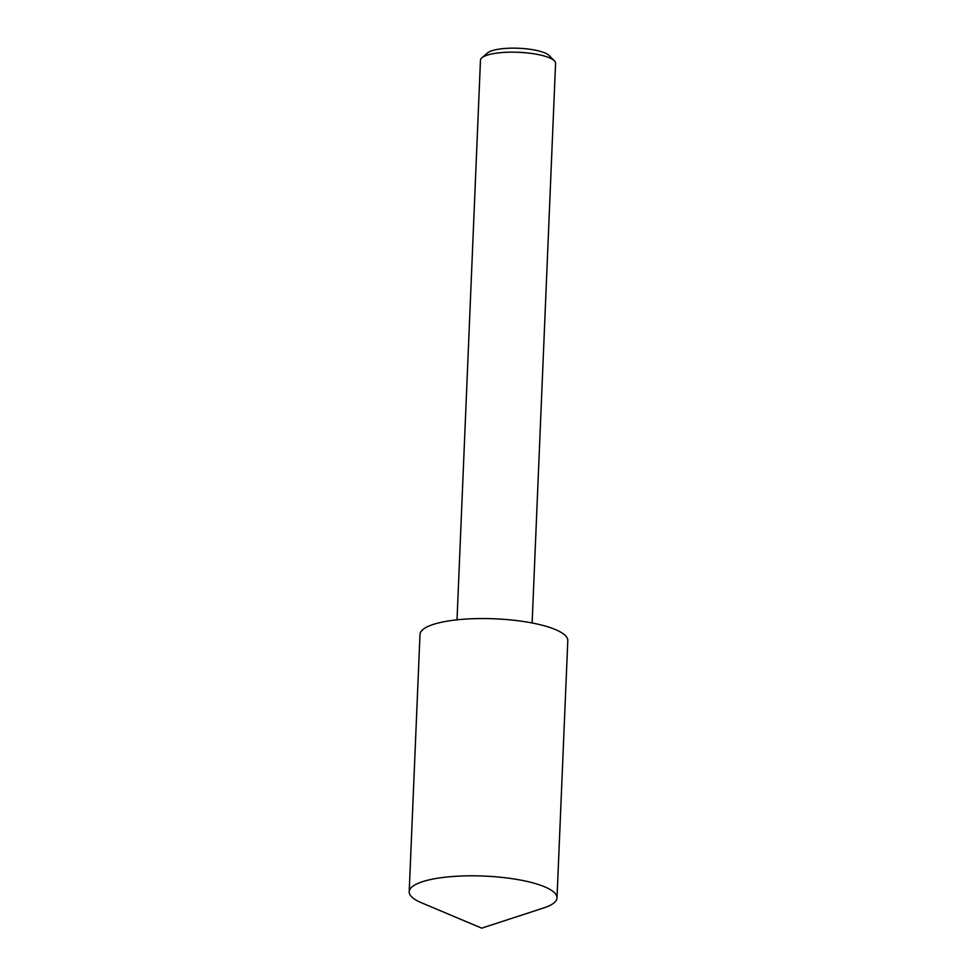 <?xml version="1.0" encoding="UTF-8"?>
<svg xmlns="http://www.w3.org/2000/svg" width="977" height="977" viewBox="0 0 977 977"><rect width="100%" height="100%" fill="white"/><g stroke="black" fill="none" stroke-linecap="round" stroke-linejoin="round"><path stroke-width="1.47" d="M443.302 877.431A73.971 18.771 2.4 0 1 518.946 879.788A73.971 18.771 2.4 0 1 557.012 897.912A73.971 18.771 2.4 0 1 543.762 907.926L481.71 928.15L421.563 902.809A73.971 18.771 2.4 0 1 409.204 891.72A73.971 18.771 2.4 0 1 443.302 877.431M409.204 891.72L419.988 634.452A73.971 18.771 2.4 0 1 454.085 620.163A73.971 18.771 2.4 0 1 529.729 622.532A73.971 18.771 2.4 0 1 567.796 640.656L557.012 897.912M457.016 619.821L480.464 60.232A37.59 9.538 2.4 0 1 481.893 57.79L487.535 52.941A31.948 8.109 2.4 0 1 501.054 48.85A31.948 8.109 2.4 0 1 549.147 55.53L554.362 60.83A37.59 9.538 2.4 0 1 555.571 63.383L532.123 622.972M481.893 57.79A37.59 9.538 2.4 0 1 497.794 52.978A37.59 9.538 2.4 0 1 554.362 60.83"/></g></svg>
